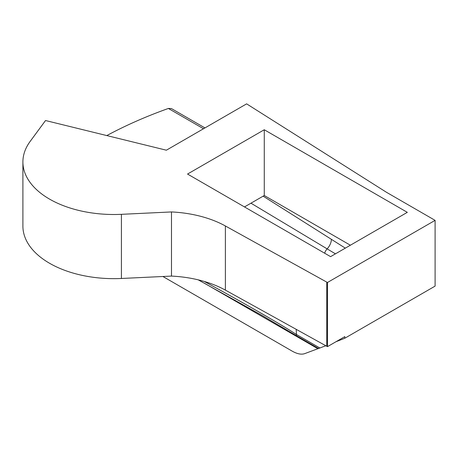 <?xml version="1.0" encoding="UTF-8"?>
<svg xmlns="http://www.w3.org/2000/svg" width="458" height="458" viewBox="0 0 458 458"><rect width="100%" height="100%" fill="white"/><g stroke="black" fill="none" stroke-linecap="round" stroke-linejoin="round"><path stroke-width="0.69" d="M350.381 245.219L264.272 195.503L264.272 129.751L187.54 174.051L330.59 256.64L407.322 212.34L264.272 129.751M264.272 195.503L244.486 206.93M325.856 345.738L304.69 353.639C301.324 354.784 297.122 353.931 292.078 351.074L162.899 276.495M22.9 161.966A91.01 52.544 0 0 0 121.41 214.327L121.41 278.475A91.01 52.544 0 0 1 22.9 226.115L22.9 161.966A91.01 52.544 0 0 1 30.159 141.402L45.531 120.528L166.363 150.201L246.627 103.857L386.489 192.297L435.1 220.361L435.1 286.113L344.828 338.227L335.989 341.731M296.217 329.331L296.486 335.743L262.583 315.734L198.24 279.855M263.138 196.161L331.374 239.311A9.818 5.92 -57.7 0 1 327.109 248.86L335.445 253.841M324.653 253.211A6.876 4.076 -60.2 0 1 327.109 248.86L250.967 203.186M106.794 135.574A394.876 227.981 0 0 1 168.372 108.46L171.418 108.563L204.949 127.919M319.982 348.063L296.217 334.346C279.483 323.491 245.431 303.9 204.354 281.487M344.828 338.227L344.828 336.624L327.464 346.649L225.388 290.12A88.463 51.073 0 0 0 171.487 276.088L121.41 278.475M435.1 220.361L327.464 282.5L327.464 346.649M121.41 214.327L171.487 211.94L171.487 276.088M327.464 282.5L225.388 225.971A88.463 51.073 0 0 0 171.487 211.94M326.772 282.099L326.772 346.248M318.654 348.544L296.486 335.743M331.374 239.311L345.315 248.144M168.372 108.46L203.512 128.75M204.526 283.273L317.972 348.773M225.388 225.971L225.388 290.12"/></g></svg>
